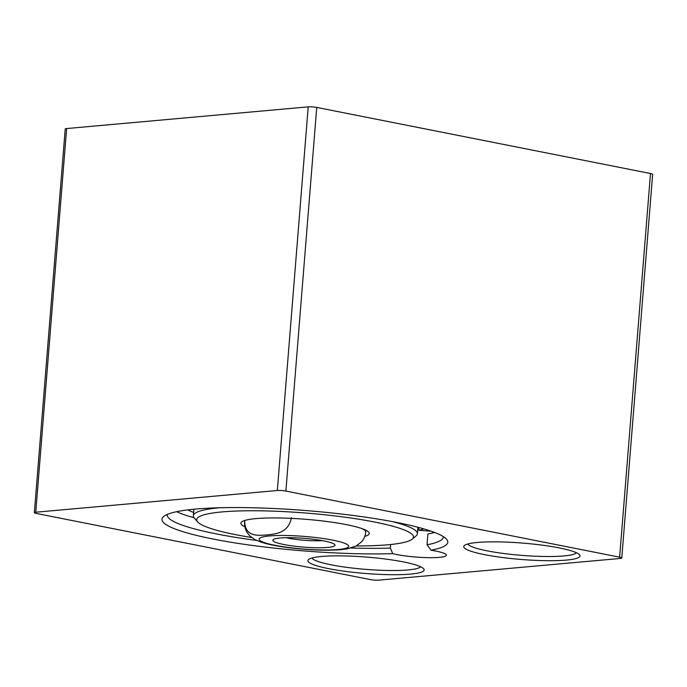 <?xml version="1.0" encoding="UTF-8"?>
<svg xmlns="http://www.w3.org/2000/svg" width="687" height="687" viewBox="0 0 687 687"><rect width="100%" height="100%" fill="white"/><g stroke="black" fill="none" stroke-linecap="round" stroke-linejoin="round"><path stroke-width="1.03" d="M621.778 558.016L652.65 174.352A6.071 0.859 -175.4 0 0 650.495 173.519L316.741 107.421A6.071 0.859 -175.4 0 0 308.214 106.854L66.639 128.555A6.071 0.859 -175.4 0 0 65.222 128.984L34.35 512.648A6.071 0.859 4.6 0 1 35.767 512.219L277.342 490.509A6.071 0.859 4.6 0 1 285.878 491.076L619.622 557.174A6.071 0.859 4.6 0 1 621.778 558.016A6.071 0.859 4.6 0 1 620.361 558.445L378.786 580.146A6.071 0.859 4.6 0 1 370.259 579.579L36.505 513.481A6.071 0.859 4.6 0 1 34.35 512.648M432.527 531.686L432.415 533.026M420.547 566.723A54.668 7.703 4.6 0 1 365.69 569.36A54.668 7.703 4.6 0 1 311.967 557.981M321.525 556.47A58.318 8.218 -175.4 0 0 308.583 559.484A58.318 8.218 -175.4 0 0 365.364 573.473A58.318 8.218 -175.4 0 0 423.656 568.742A58.318 8.218 -175.4 0 0 382.298 558.651A58.318 8.218 -175.4 0 0 321.525 556.47M477.379 542.464A58.318 8.218 -175.4 0 0 464.438 545.487A58.318 8.218 -175.4 0 0 521.218 559.467A58.318 8.218 -175.4 0 0 579.51 554.744A58.318 8.218 -175.4 0 0 538.153 544.645A58.318 8.218 -175.4 0 0 477.379 542.464M434.596 532.459A138.499 19.511 4.6 0 1 427.889 533.988L427.022 544.774L431.032 550.21A30.374 4.277 4.6 0 1 446.413 555.208A30.374 4.277 4.6 0 1 426.18 557.612A30.374 4.277 4.6 0 1 392.732 553.645L390.353 548.071L390.637 544.525M431.032 550.21A143.36 20.198 -175.4 0 0 446.567 539.252A143.36 20.198 -175.4 0 0 306.505 510.604A143.36 20.198 -175.4 0 0 163.678 516.495A143.36 20.198 -175.4 0 0 232.464 542.498A143.36 20.198 -175.4 0 0 392.732 553.645M576.402 552.717A54.668 7.703 4.6 0 1 521.553 555.362A54.668 7.703 4.6 0 1 467.821 543.984M390.353 548.071A138.499 19.511 4.6 0 1 350.945 548.02M256.663 540.437A138.499 19.511 4.6 0 1 167.216 514.838A138.499 19.511 4.6 0 1 167.285 514.417M443.33 536.633A138.499 19.511 4.6 0 1 443.33 537.054A138.499 19.511 4.6 0 1 427.022 544.774M194.052 517.74A138.499 19.511 4.6 0 1 176.576 511.703M431.196 531.214L418.701 530.278A124.527 17.544 -175.4 0 0 423.802 528.878M418.924 527.513L418.701 530.278M187.8 509.891A124.527 17.544 -175.4 0 0 193.614 512.476M219.737 507.753A112.385 15.835 -175.4 0 0 193.356 515.731A112.385 15.835 -175.4 0 0 194.309 518.067L197.624 521.88A108.735 15.32 -175.4 0 0 251.691 537.509M356.321 545.925A108.735 15.32 -175.4 0 0 412.191 539.149L416.073 535.912A112.385 15.835 -175.4 0 0 417.387 533.756A112.385 15.835 -175.4 0 0 392.62 521.665M412.191 539.149A108.735 15.32 -175.4 0 0 374.827 522.077A108.735 15.32 -175.4 0 0 252.962 510.759A108.735 15.32 -175.4 0 0 197.624 521.88M364.771 536.392A64.389 9.077 -175.4 0 0 368.713 532.167A64.389 9.077 -175.4 0 0 346.385 524.628A64.389 9.077 -175.4 0 0 282.537 518.041A64.389 9.077 -175.4 0 0 241.652 521.94A64.389 9.077 -175.4 0 0 244.873 526.749M322.323 540.626A25.11 3.538 4.6 0 1 286.101 537.715M280.124 538.015A31.19 4.397 -175.4 0 0 273.203 539.63A31.19 4.397 -175.4 0 0 303.568 547.11A31.19 4.397 -175.4 0 0 334.741 544.576A31.19 4.397 -175.4 0 0 312.628 539.183A31.19 4.397 -175.4 0 0 280.124 538.015M291.477 517.697C288.248 533.576 275.083 533.911 266.874 534.967C258.716 535.388 245.414 537.423 244.718 521.897L244.83 520.454M337.669 549.909L346.841 548.956L355.351 546.414M193.974 517.637A143.36 20.198 4.6 0 1 189.844 516.53M35.767 512.219L66.639 128.555M277.342 490.509L308.214 106.854M285.878 491.076L316.741 107.421M619.622 557.174L650.495 173.519M338.227 549.523A44.956 6.338 4.6 0 1 261.807 541.571A44.956 6.338 4.6 0 1 311.743 537.088A44.956 6.338 4.6 0 1 338.227 549.523M361.697 528.518A60.748 8.562 4.6 0 1 365.733 532.013L365.87 530.209M244.77 520.471L244.632 522.266A60.748 8.562 4.6 0 1 244.718 521.897M193.88 509.222L193.356 515.731M417.911 527.247L417.387 533.756M244.632 522.266C244.374 526.122 245.268 529.617 247.286 532.769L249.965 536.023L254.551 539.372L260.613 541.991C267.844 544.37 277.393 546.285 289.261 547.754C309.004 550.115 326.213 550.759 340.889 549.669L343.088 549.445M346.832 548.913L356.003 546.096L361.414 541.966C363.921 539.183 365.355 535.86 365.733 532.013"/></g></svg>
